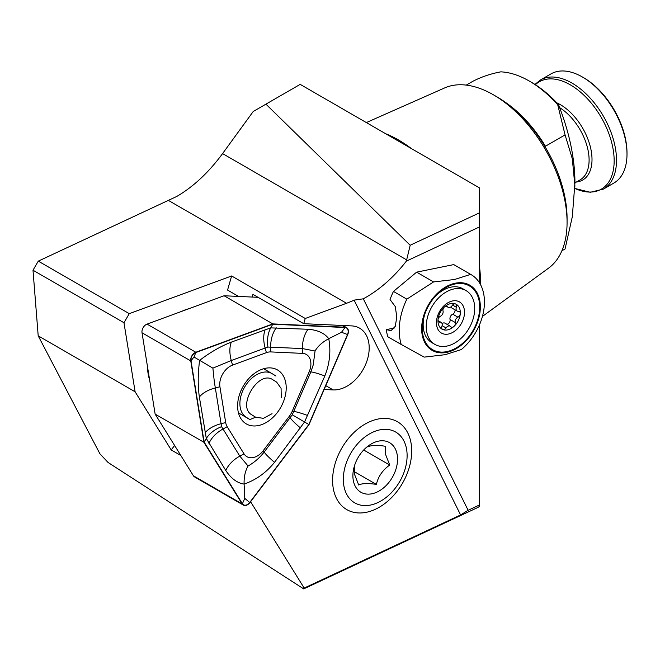 <?xml version="1.0" encoding="UTF-8"?>
<svg xmlns="http://www.w3.org/2000/svg" width="660" height="660" viewBox="0 0 660 660"><rect width="100%" height="100%" fill="white"/><g stroke="black" fill="none" stroke-linecap="round" stroke-linejoin="round"><path stroke-width="0.99" d="M354.098 300.135A114.526 79.15 -60 0 1 346.558 303.27L305.25 318.483L231.627 275.971L129.269 313.657L123.973 322.74L33 270.221L38.288 261.129L176.748 196.465C193.504 186.656 208.774 172.367 222.568 153.599L253.234 111.482L265.922 104.156L410.19 245.239L479.498 212.834L479.498 226.933L406.354 261.129A114.526 79.15 -60 0 1 363.305 298.815L354.098 300.135L460.597 514.957L468.138 510.271L363.305 298.815M375.895 509.033A50.721 35.054 120 0 0 411.518 446.779A50.721 35.054 120 0 0 368.395 422.334A50.721 35.054 120 0 0 350.534 436.07A50.721 35.054 120 0 0 335.701 461.769A50.721 35.054 120 0 0 375.895 509.033M385.679 133.732A115.954 66.949 60 0 1 398.516 139.978A115.954 66.949 60 0 1 411.361 148.558M479.498 266.574A115.954 66.949 60 0 1 480.48 284.534M567.072 222.428L567.072 218.427A99.313 57.337 60 0 0 496.856 96.797L493.383 94.793A104.214 60.167 60 0 1 567.072 222.428A104.214 60.167 60 0 1 548.617 268.108L482.427 316.421M466.232 85.099L472.519 81.477C481.041 77.005 490.462 73.796 500.783 71.849A95.708 55.258 60 0 1 529.246 81.031L529.246 81.031A95.708 55.258 60 0 1 557.708 104.717L558.409 104.536A92.433 53.369 60 0 0 531.556 82.368L529.246 81.031M149.597 379.739A48.262 33.355 -60 0 1 147.576 367.183M324.126 389.507L333.16 389.92A34.353 23.744 120 0 0 365.599 364.518A34.353 23.744 120 0 0 359.584 328.152A34.353 23.744 120 0 0 351.648 325.891L303.748 323.689L252.953 294.368L252.178 297.049M180.832 455.499L171.212 449.947L174.603 445.467M171.212 449.947L135.11 391.784L123.973 322.74M181.789 311.322A48.262 33.355 -60 0 1 188.875 308.715M238.557 296.423L227.551 290.07L231.627 275.971M303.748 323.689L305.25 318.483M561.891 250.792L565.067 248.952L572.303 216.777L574.942 182.894A163.606 94.454 -120 0 0 558.409 104.536M505.329 102.284A95.708 55.258 60 0 1 545.44 146.239L565.067 134.904L557.708 104.717M366.349 122.57L444.601 87.945A104.214 60.167 60 0 1 493.383 94.793L496.856 96.797M265.922 104.156L300.185 84.373L479.498 187.902L479.498 212.834M574.942 186.227L572.311 158.763L565.067 134.904M468.138 510.271L479.498 504.966L479.498 506.434L477.782 507.507L303.691 588.902L108.058 462.462L99.916 453.808L38.197 335.833L33 270.221M479.498 504.966L479.498 324.819M479.498 282.826L479.498 226.933M250.585 501.715L304.186 588.077L460.597 514.957M135.11 391.784L38.197 335.833M406.354 261.129L410.19 245.239M38.288 261.129L129.269 313.657M303.691 588.902L304.186 588.077M583.621 77.698L582.458 77.03A62.989 36.366 60 0 1 627 154.168A62.989 36.366 60 0 1 613.957 183.001L603.471 189.057A62.989 36.366 60 0 0 613.123 138.583A62.989 36.366 60 0 0 571.972 83.078A62.989 36.366 60 0 0 540.482 79.959L550.968 73.903A62.989 36.366 60 0 1 582.458 77.03L583.621 77.698A61.355 35.425 60 0 1 627 152.831L627 154.168M446.779 351.623A36.811 25.443 120 0 0 479.391 312.015A36.811 25.443 120 0 0 455.194 283.957A36.811 25.443 120 0 0 435.303 296.307A36.811 25.443 120 0 0 424.537 314.952A36.811 25.443 120 0 0 446.779 351.623M455.284 283.206A37.628 26.004 120 0 0 421.954 323.705A37.628 26.004 120 0 0 446.688 352.382A37.628 26.004 120 0 0 480.018 311.883A37.628 26.004 120 0 0 455.284 283.206M454.476 279.518L433.562 281.927L406.84 299.153A57.263 39.575 120 0 0 401.206 344.471L424.215 357.118L445.137 354.7L461.315 349.561A47.446 32.794 120 0 0 471.166 274.659A47.446 32.794 120 0 0 470.662 274.378L454.476 279.518M471.166 274.659L454.228 264.883A47.446 32.794 120 0 0 453.733 264.602L416.633 272.151L393.451 291.431A57.263 39.575 120 0 0 390.043 299.549L395.233 306.504L396.825 316.932L395.257 326.345L391 330.701L386.306 329.629A57.263 39.575 120 0 0 387.816 336.748L401.206 344.471M386.306 329.629L394.465 327.962M406.84 299.153L393.451 291.431M470.662 274.378L453.733 264.602M433.562 281.927L416.633 272.151M443.38 308.36A3.275 2.26 120 0 0 443.025 310.942A3.869 2.673 -60 0 1 440.36 316.288A3.275 2.26 120 0 0 438.471 318.227A3.275 2.26 120 0 0 438.017 319.803A3.275 2.26 120 0 0 438.925 321.932A3.275 2.26 120 0 0 439.939 322.146A3.869 2.673 -60 0 1 441.136 322.393A3.869 2.673 -60 0 1 441.928 326.205A3.275 2.26 120 0 0 442.596 329.431A3.275 2.26 120 0 0 442.769 329.513A3.275 2.26 120 0 0 446.061 327.938A3.869 2.673 -60 0 1 450.161 326.164A3.869 2.673 -60 0 1 450.714 326.65A3.275 2.26 120 0 0 451.176 327.055A3.275 2.26 120 0 0 453.898 326.444A3.275 2.26 120 0 0 455.268 322.517A3.869 2.673 -60 0 1 455.697 319.465A3.869 2.673 -60 0 1 457.933 317.171A3.275 2.26 120 0 0 460.267 313.657A14.314 9.892 120 0 0 455.515 303.947A14.314 9.892 120 0 0 444.394 307.015A14.314 9.892 120 0 0 439.981 312.898A14.314 9.892 120 0 0 438.017 319.803A14.314 9.892 120 0 0 442.769 329.513A14.314 9.892 120 0 0 453.898 326.444A14.314 9.892 120 0 0 458.312 320.562A14.314 9.892 120 0 0 460.267 313.657A3.275 2.26 120 0 0 459.36 311.52A3.275 2.26 120 0 0 458.353 311.314A3.869 2.673 -60 0 1 457.157 311.066A3.869 2.673 -60 0 1 456.365 307.255A3.275 2.26 120 0 0 455.697 304.029A3.275 2.26 120 0 0 455.515 303.947A3.275 2.26 120 0 0 452.232 305.522A3.869 2.673 -60 0 1 448.132 307.288A3.869 2.673 -60 0 1 447.579 306.809A3.275 2.26 120 0 0 447.117 306.405A3.275 2.26 120 0 0 444.394 307.015A3.275 2.26 120 0 0 443.38 308.36M455.004 309.82A3.275 2.26 -60 0 1 452.71 314.16A3.869 2.673 120 0 0 450.475 316.453A3.869 2.673 120 0 0 450.046 319.506A3.275 2.26 -60 0 1 449.377 322.608A3.275 2.26 -60 0 1 446.853 324.258M424.817 314.111A31.086 21.483 120 0 0 431.863 342.647L434.932 344.421A31.086 21.483 120 0 0 470.382 325.817A31.086 21.483 120 0 0 466.018 290.582A31.086 21.483 120 0 0 430.567 309.177A31.086 21.483 120 0 0 434.932 344.421M462 322.319A18.002 12.441 120 0 0 458.486 301.422A18.002 12.441 120 0 0 438.949 312.683A18.002 12.441 120 0 0 442.464 333.572A18.002 12.441 120 0 0 462 322.319M466.018 290.582L462.949 288.808A31.086 21.483 120 0 0 434.709 296.975M450.161 326.164L444.939 323.152A3.869 2.673 120 0 0 442.06 323.598M451.011 306.85A3.869 2.673 120 0 0 451.935 308.047L457.157 311.066M354.42 466.257L354.585 474.49L358.71 485.009C361.969 483.318 367.851 483.112 376.365 484.399C378.205 476.512 382.66 470.052 389.73 465.028L385.605 454.509L385.44 446.276C377.025 444.988 371.143 445.195 367.785 446.886M353.504 481.437A28.628 19.784 -60 0 1 354.643 465.251A28.628 19.784 -60 0 1 363.016 450.739A28.628 19.784 -60 0 1 396.932 453.469A28.628 19.784 -60 0 1 380.416 490.198A28.628 19.784 -60 0 1 353.504 481.437M406.238 447.48A40.903 28.264 -60 0 1 404.605 470.613A40.903 28.264 -60 0 1 392.642 491.329A40.903 28.264 -60 0 1 344.198 487.435A40.903 28.264 -60 0 1 367.785 434.973A40.903 28.264 -60 0 1 406.238 447.48M354.115 471.553L376.365 484.399M363.841 450.079L389.73 465.028M281.259 397.741L281.077 388.319L276.631 382.107L272.935 379.805C258.687 369.41 236.371 406.675 251.922 414.892L255.618 417.194L263.414 418.333L272.044 413.696M275.979 376.06L272.283 373.758A25.36 16.88 120.1 0 0 271.969 373.568A25.36 16.88 120.1 0 0 244.794 386.81A25.36 16.88 120.1 0 0 246.238 417.268L249.934 419.57A25.36 16.88 120.1 0 0 250.214 419.743L238.45 412.879M310.695 366.523A16.36 11.311 120 0 0 302.544 353.38L270.757 351.92A16.36 11.311 120 0 0 266.401 352.654L232.535 365.12A16.36 11.311 120 0 0 219.937 381.736A16.36 11.311 120 0 0 219.92 386.776L225.687 422.548A16.36 11.311 120 0 0 227.188 426.731L244.027 453.857A16.36 11.311 120 0 0 263.266 450.632L289.278 416.32A16.36 11.311 120 0 0 292.141 411.411L309.169 371.811A16.36 11.311 120 0 0 310.695 366.523M308.03 329.266C317.608 329.983 324.522 333.135 328.762 338.704C331.023 351.252 329.711 363.676 324.819 375.969L304.54 422.012L274.527 462.322C266.236 472.642 256.088 479.894 244.101 484.085C237.196 483.054 231.083 478.525 225.778 470.489L206.299 438.479L199.361 397.007C197.761 385.77 197.843 373.56 199.633 360.36C210.251 352.291 220.811 346.211 231.33 342.119L270.707 327.88L308.03 329.266A24.544 16.698 92.6 0 0 302.445 348.587L267.902 347.045L231.272 360.525L212.883 368.14L214.294 381.529L221.554 426.64L239.811 456.134L248.069 466.026C254.339 462.429 259.71 457.776 264.173 452.05L292.256 414.785L310.835 371.926L313.228 364.939L315.051 351.004L302.445 348.587L302.544 353.38M348.109 332.516A6.22 4.298 120 0 0 345.007 327.525L272.77 324.209L195.814 352.539A6.22 4.298 120 0 0 191.012 360.772L204.13 442.068L242.393 503.712A6.22 4.298 120 0 0 249.703 502.491L308.822 424.512L347.523 334.529A6.22 4.298 120 0 0 348.109 332.516M237.988 400.942A31.168 21.541 120 0 0 246.328 423.918A31.168 21.541 120 0 0 285.829 392.914A31.168 21.541 120 0 0 277.497 369.938A31.168 21.541 120 0 0 237.988 400.942M347.746 334.595A6.542 4.521 120 0 0 348.356 332.475A6.542 4.521 120 0 0 346.607 327.649A6.542 4.521 120 0 0 345.097 327.22L272.819 323.903L195.814 352.25A6.542 4.521 120 0 0 190.765 360.913L203.89 442.258L242.171 503.943A6.542 4.521 120 0 0 243.334 505.082A6.542 4.521 120 0 0 249.868 502.656L309.02 424.627L347.746 334.595M258.076 297.322L224.078 295.762L147.064 324.109A6.542 4.521 120 0 0 142.024 332.772L155.141 414.117L193.429 475.802A6.542 4.521 120 0 0 194.584 476.941L243.334 505.082M224.078 295.762L272.819 323.903M155.141 414.117L203.89 442.258M315.051 351.004C317.922 346.12 322.492 342.02 328.762 338.704L341.517 332.269L345.007 327.525M267.902 347.045C266.945 339.553 267.877 333.168 270.707 327.88L272.77 324.209M292.256 414.785L308.822 424.512M248.069 466.026C245.215 470.968 243.895 476.982 244.101 484.085L244.786 498.366L249.703 502.491M221.554 426.64C214.558 429.495 209.476 433.447 206.299 438.479L204.13 442.068M212.883 368.14L193.982 357.01L191.012 360.772M346.558 303.27L168.762 200.624M325.784 385.663L333.16 389.92M545.44 147.394L545.44 146.239M406.659 259.883L222.568 153.599M535.384 84.711A61.999 35.797 60 0 1 570.314 84.843A61.999 35.797 60 0 1 614.097 158.078A61.999 35.797 60 0 1 574.926 188.471L590.279 192.291L603.471 189.057M556.867 102.869A44.781 25.855 60 0 1 560.348 104.659A44.781 25.855 60 0 1 590.898 149.243A44.781 25.855 60 0 1 576.428 182.003M559.63 107.638A43.354 25.03 60 0 1 586.987 145.893A43.354 25.03 60 0 1 580.115 179.875L574.942 182.861M438.24 321.164L439.939 322.146M452.71 314.16L457.933 317.171M450.046 319.506L455.268 322.517M442.093 325.644L446.061 327.938M446.531 306.207L447.579 306.809M452.57 305.06L456.365 307.255M255.618 417.194L249.934 419.57M199.361 397.007C202.768 392.89 208.081 389.87 215.3 387.948L219.92 386.776M342.02 325.446L345.097 327.22M193.429 475.802L242.171 503.943M142.024 332.772L190.765 360.913M147.064 324.109L195.814 352.25M341.517 332.269L347.523 334.529M244.786 498.366L242.393 503.712M193.982 357.01L195.814 352.539M231.33 342.119C229.399 347.16 229.383 353.29 231.272 360.525L232.535 365.12M265.188 329.653A24.544 13.645 69.8 0 0 265.138 348.059L266.401 352.654M276.243 327.805C272.473 333.143 270.616 339.587 270.658 347.127L270.757 351.92M324.819 375.969C318.252 373.527 313.591 372.174 310.835 371.926L309.169 371.811M307.791 415.569A24.544 2.986 -156.7 0 0 293.807 411.526L292.141 411.411M300.539 428.01A24.544 3.176 37.2 0 1 290.185 417.739L289.278 416.32M274.527 462.322C269.173 457.792 265.716 454.369 264.173 452.05L263.266 450.632M225.778 470.489A24.544 16.632 148.2 0 1 239.811 456.134L244.027 453.857M208.939 443.363C211.712 437.481 216.389 432.696 222.973 429.008L227.188 426.731M205.136 432.779A24.544 13.522 170.8 0 1 221.075 423.72L225.687 422.548M534.93 84.414L540.482 79.959M438.067 320.62L441.136 322.393M446.218 306.19L448.132 307.288M404.605 470.613L405.364 468.286M392.642 491.329L391.009 493.152M271.969 373.568L263.629 368.742M342.853 325.487L346.607 327.649"/></g></svg>
